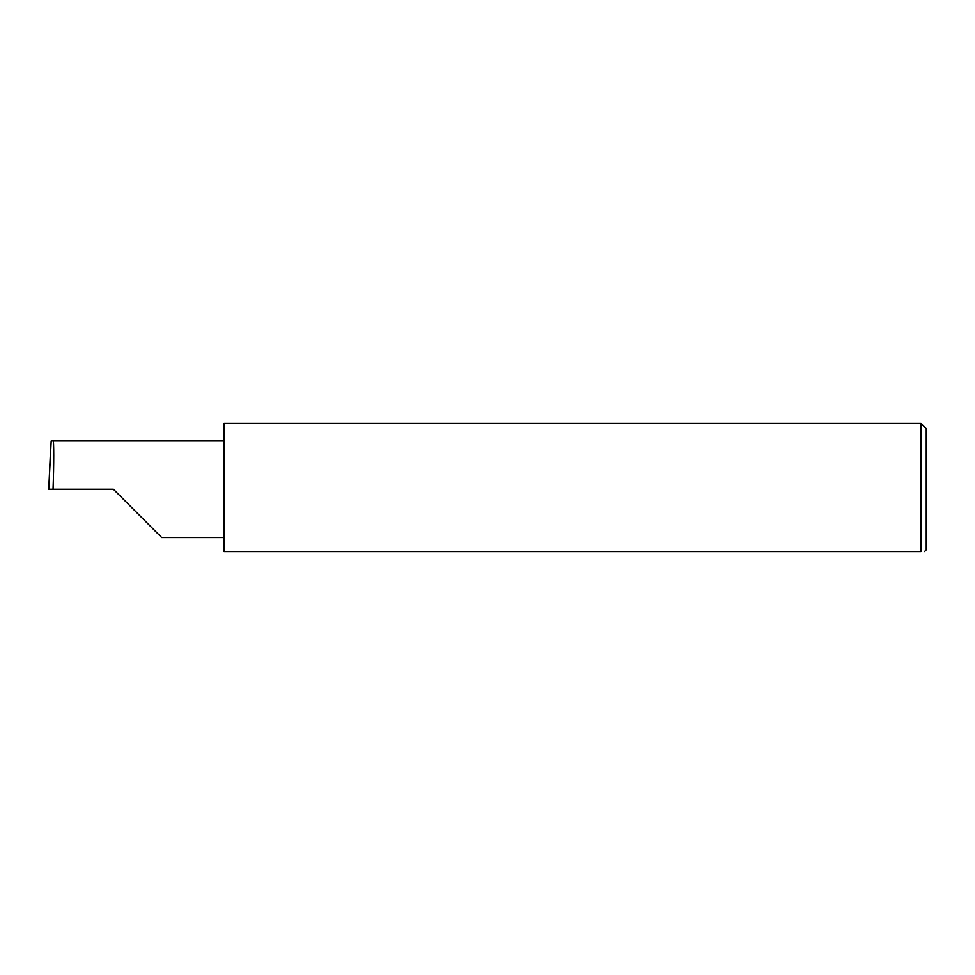 <?xml version="1.0" encoding="UTF-8"?>
<svg xmlns="http://www.w3.org/2000/svg" width="975" height="975" viewBox="0 0 975 975"><rect width="100%" height="100%" fill="white"/><g stroke="black" fill="none" stroke-linecap="round" stroke-linejoin="round"><path stroke-width="1.46" d="M113.405 489.255L161.667 537.518L113.405 489.255L161.667 537.518L113.405 489.255L53.052 489.255C53.954 465.38 53.966 438.835 53.052 440.992L51.188 440.992L48.75 489.255L53.052 489.255M920.985 423.418L224.018 423.418L224.018 551.582L920.985 551.582C925.616 551.582 925.616 551.582 920.985 551.582C925.616 551.582 925.616 551.582 920.985 551.582L920.985 423.418L926.25 428.683L926.25 549.827L924.495 551.582M48.75 489.255L50.481 451.51M224.018 440.992L53.052 440.992M161.667 537.518L224.018 537.518"/></g></svg>
